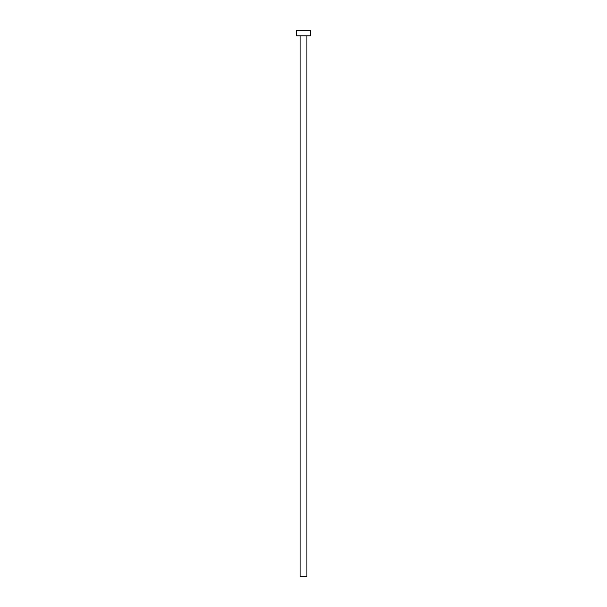 <?xml version="1.0" encoding="UTF-8"?>
<svg xmlns="http://www.w3.org/2000/svg" width="607" height="607" viewBox="0 0 607 607"><rect width="100%" height="100%" fill="white"/><g stroke="black" fill="none" stroke-linecap="round" stroke-linejoin="round"><path stroke-width="0.91" d="M306.914 35.813L306.914 576.65L300.086 576.65L300.086 35.813M310.329 35.813L296.671 35.813L296.671 30.35L310.329 30.35L310.329 35.813"/></g></svg>
